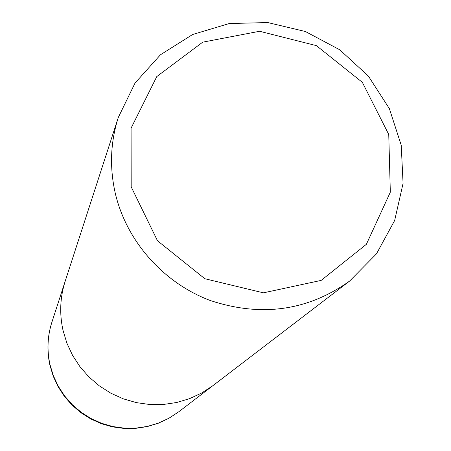 <?xml version="1.0" encoding="UTF-8"?>
<svg xmlns="http://www.w3.org/2000/svg" width="451" height="451" viewBox="0 0 451 451"><rect width="100%" height="100%" fill="white"/><g stroke="black" fill="none" stroke-linecap="round" stroke-linejoin="round"><path stroke-width="0.68" d="M131.185 186.849L131.083 128.152L156.785 76.574L202.719 42.163L259.59 31.271L316.393 45.641L362.356 82.353L388.751 134.483L390.324 192.182L366.375 244.307L321.163 280.398L263.418 292.834L204.822 278.724L157.489 240.772L131.185 186.849M115.253 193.141C109.441 167.287 110.461 142.048 118.314 117.423L135.035 83.069L160.443 54.791L192.622 34.507L229.238 23.542L267.714 22.55L305.395 31.514L339.716 49.768L368.36 76.056L389.354 108.601L401.221 145.211L403.076 183.388L394.664 220.483L376.461 253.857L349.626 281.063C307.689 310.852 261.281 317.346 210.397 300.546C163.358 282.94 126.438 241.127 115.253 193.141M349.626 281.063L178.647 411.87L169.029 418.184L158.577 423.055L147.505 426.387L136.033 428.106L124.408 428.162L112.874 426.561L101.655 423.326L91.006 418.528L81.135 412.259L72.256 404.654L64.549 395.871L58.179 386.101L53.274 375.536L49.937 364.414C46.836 350.1 47.49 336.029 51.893 322.2L65.192 281.198C60.084 297.232 59.346 313.575 62.982 330.217L66.883 343.16L72.617 355.45L80.052 366.832L89.044 377.059L99.406 385.926L110.918 393.238L123.337 398.847L136.405 402.63L149.845 404.519L163.375 404.474L176.713 402.501L189.583 398.645L201.721 392.996L212.878 385.678L201.721 392.996L189.583 398.645L176.713 402.501L163.375 404.474L149.845 404.519L136.405 402.63L123.337 398.847L110.918 393.238L99.406 385.926L89.044 377.059L80.052 366.832L72.617 355.45L66.883 343.16L62.982 330.217C59.346 313.575 60.084 297.232 65.192 281.198L118.314 117.423M49.937 364.414L49.909 365.175M178.647 411.87L168.933 418.252L158.408 423.19L147.285 426.578L135.785 428.343L124.149 428.45L112.615 426.894L101.419 423.709L90.786 418.951L80.949 412.727L72.098 405.156L64.42 396.406L58.072 386.642L53.184 376.083L49.858 364.932C46.741 350.495 47.423 336.254 51.893 322.2"/></g></svg>
